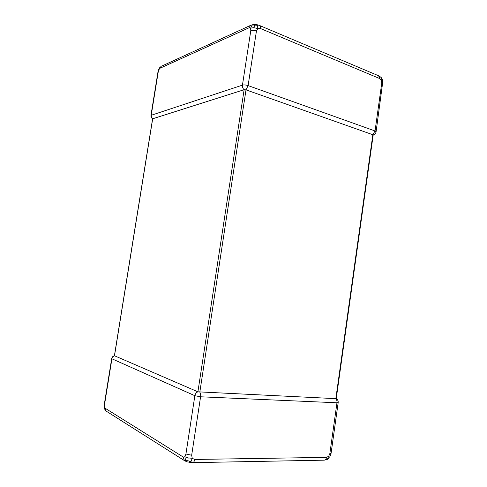 <?xml version="1.0" encoding="UTF-8"?>
<svg xmlns="http://www.w3.org/2000/svg" width="487" height="487" viewBox="0 0 487 487"><rect width="100%" height="100%" fill="white"/><g stroke="black" fill="none" stroke-linecap="round" stroke-linejoin="round"><path stroke-width="0.73" d="M191.671 455.217L192.237 458.297L194.703 459.46L326.527 457.366L328.688 456.282L329.851 453.586L336.967 402.773L200.589 396.789L191.671 455.217L185.924 454.018L194.855 395.706L111.919 358.791L104.589 404.222L104.547 406.846L105.289 408.337L183.252 457.049L184.883 456.751L185.924 454.018M338.173 402.652L331.105 453.141L329.851 453.586M104.589 404.222L104.382 403.869M105.295 410.145L105.046 409.756M105.155 409.975L104.169 406.511L104.364 404.003L111.7 358.548M104.175 406.377L104.675 409.117L106.16 411.101L105.289 408.337M189.577 462.48L190.898 461.822L187.952 460.72L188.079 457.902L184.883 456.751L185.59 460.696L187.952 460.72M190.898 461.822L192.237 458.297L188.079 457.902M331.087 453.294L330.411 455.862L328.688 456.282L327.343 459.357L329.407 457.804M326.527 457.366C326.187 459.046 325.45 459.972 324.312 460.142L327.343 459.357M184.275 460.501L186.886 461.834L192.627 462.644C193.643 462.51 194.337 461.445 194.703 459.46M186.886 461.834L185.59 460.696M184.305 460.452L183.252 457.049M106.878 411.564L106.16 411.101M114.439 355.735L197.905 391.822L336.225 398.676L373.206 134.862L246.008 89.864L244.127 89.705L152.693 118.779M382.697 84.19L381.747 83.107L380.919 77.311L378.661 75.802L259.589 25.501L256.819 24.63L253.751 24.441M380.919 77.311L382.679 80.452L382.106 78.937M382.819 81.518L379.683 78.553L260.362 28.471L257.806 28.581L256.436 31.046C254.281 30.297 252.394 30.176 250.787 30.681L250.586 28.118L253.897 27.649L257.806 28.581L257.544 25.275L252.327 24.953L253.137 24.563L250.391 25.464L162.055 65.952M257.544 25.275L256.819 24.63M253.897 27.649L254.543 25.306M250.415 25.525L249.119 27.753L250.586 28.118L252.327 24.953M249.119 27.753L160.15 68.18L158.975 69.531L160.211 67.151M160.15 68.18L161.24 66.329L159.578 67.809L158.512 69.854L158.214 71.966L158.975 69.531L158.452 70.043M260.362 28.471C260.569 26.876 260.308 25.884 259.589 25.501M379.683 78.553L378.649 75.832M336.225 398.658C337.655 399.565 338.307 400.862 338.185 402.548L336.967 402.773C337.144 401.075 336.761 399.73 335.817 398.743L372.859 134.57L375.045 130.973L381.747 83.107M150.958 115.358L242.447 85.134C244.024 84.756 245.911 84.915 248.108 85.602L246.008 89.864L199.81 392.181C200.571 393.295 200.833 394.835 200.589 396.789L194.855 395.706C195.244 393.782 196.255 392.485 197.905 391.822L244.127 89.705C242.812 88.506 242.252 86.984 242.447 85.134L250.787 30.681M158.214 71.966L151.262 115.023C151.104 116.478 151.591 117.665 152.723 118.578L114.482 355.833C113.094 356.307 112.241 357.294 111.919 358.791L111.687 358.639C111.998 357.111 112.905 356.143 114.408 355.741M256.436 31.046L248.108 85.602L375.045 130.973L376.074 131.867C375.721 133.462 374.765 134.485 373.194 134.942M328.372 458.894L326.4 459.898M324.312 460.166L192.627 462.65M184.275 460.507L106.172 411.113M114.402 355.778L152.632 118.639M380.53 76.909L381.449 77.798M376.098 131.685L382.8 81.633M152.614 118.749C151.329 117.903 150.781 116.722 150.982 115.2L157.922 72.204"/></g></svg>
